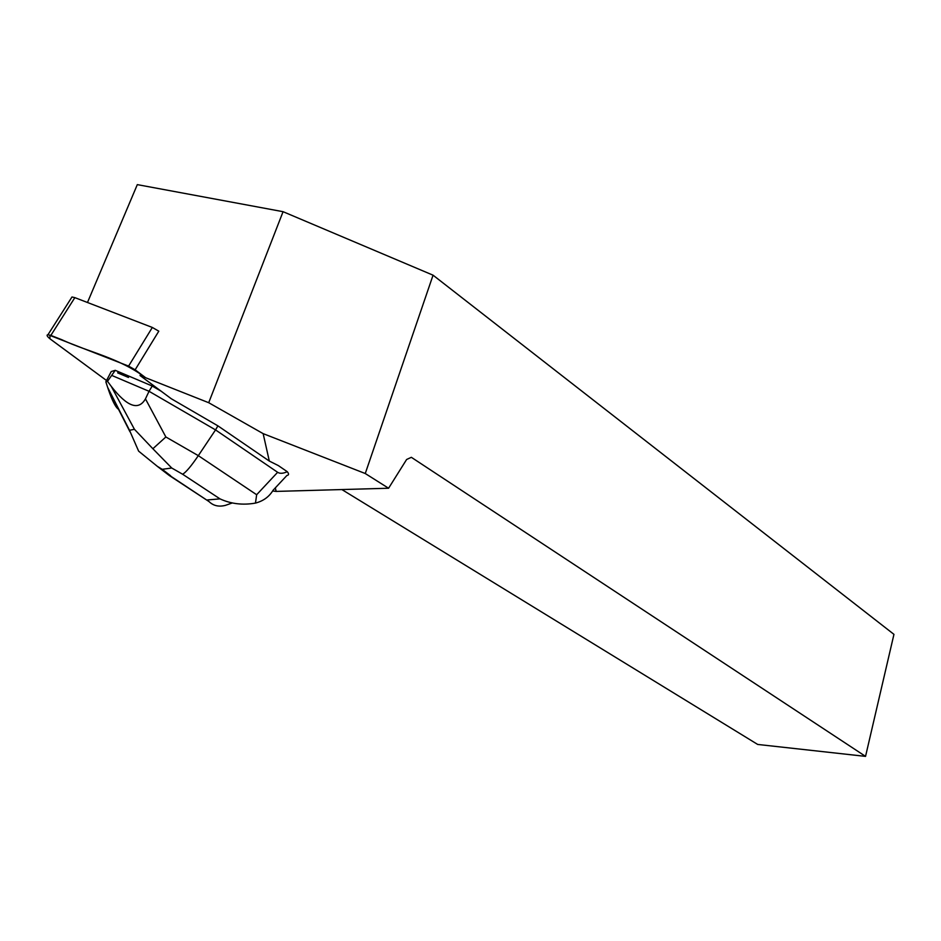 <?xml version="1.0" encoding="UTF-8"?>
<svg xmlns="http://www.w3.org/2000/svg" width="941" height="941" viewBox="0 0 941 941"><rect width="100%" height="100%" fill="white"/><g stroke="black" fill="none" stroke-linecap="round" stroke-linejoin="round"><path stroke-width="1.41" d="M71.14 298.321L71.987 296.98L74.857 297.638L152.336 327.456L158.806 331.173L135.139 369.813L128.588 366.096L48.003 334.667C46.191 334.972 47.109 336.56 50.779 339.419L106.439 380.435L49.885 338.736L50.014 335.078L61.765 339.701C88.924 352.369 118.413 357.462 145.714 377.764L135.139 369.813M129.164 376.235L118.413 371.671L117.672 372.871L128.435 377.435L129.164 376.235L152.23 386.022L161.593 391.468M287.276 471.7C289.075 473.911 288.958 475.17 286.923 475.464L273.078 490.273C269.197 496.754 263.327 501.035 255.47 503.094C242.778 505.329 230.945 503.917 219.994 498.871L182.648 474.252C186.047 472.217 191.27 466.03 198.316 455.656L256.658 494.731L277.63 472.3C279.912 473.793 283.123 473.594 287.276 471.7L278.36 465.595L269.314 461.066L217.912 425.861L171.286 398.749L140.033 375.506L208.714 402.713L263.151 433.636L365.261 473.523L433.06 275.184L283.065 211.69L208.714 402.713M275.337 487.861L276.136 491.414L388.586 488.238L365.261 473.523M263.151 433.636L269.314 461.066M128.435 377.435L117.672 372.871M87.478 302.496L137.315 184.624L283.065 211.69M140.774 374.048L140.033 375.506M341.877 489.555L757.693 744.449L865.544 756.376L411.346 457.314L406.63 459.479L388.586 488.238M865.544 756.376L893.95 634.352L433.06 275.184M276.136 491.414L272.631 490.99M277.63 472.3L215.536 429.908L217.912 425.861M166.416 473.311L209.114 501.647C213.384 505.799 218.806 507.034 225.381 505.376L232.392 502.917M152.865 448.728L171.744 468.018L162.217 469.312L157.347 466.348L138.621 451.139L129.517 430.296L134.434 429.296L152.865 448.728L165.863 436.977L198.316 455.656L215.536 429.908L149.043 391.291L152.23 386.022M118.413 371.671L115.249 370.331L111.238 371.542L105.839 381.811L107.662 387.398L129.517 430.296M134.434 429.296L111.273 386.386L107.509 381.328L115.249 370.331M111.273 386.386C127.153 406.759 138.539 410.923 145.455 398.878L165.863 436.977M112.038 375.541L149.043 391.291L145.455 398.878M118.954 409.57C115.919 407.994 112.332 401.148 108.215 389.045L107.662 387.398M105.839 381.811L107.509 381.328M256.658 494.731L255.47 503.094M74.857 297.638L50.861 335.384M128.588 366.096L152.336 327.456M182.648 474.252L171.744 468.018M162.217 469.312L170.615 475.758M207.467 499.942L219.994 498.871M71.987 296.98L48.003 334.667M169.415 475.593L209.125 501.635M157.323 466.348L169.262 475.487M129.94 431.707L108.215 389.045"/></g></svg>
